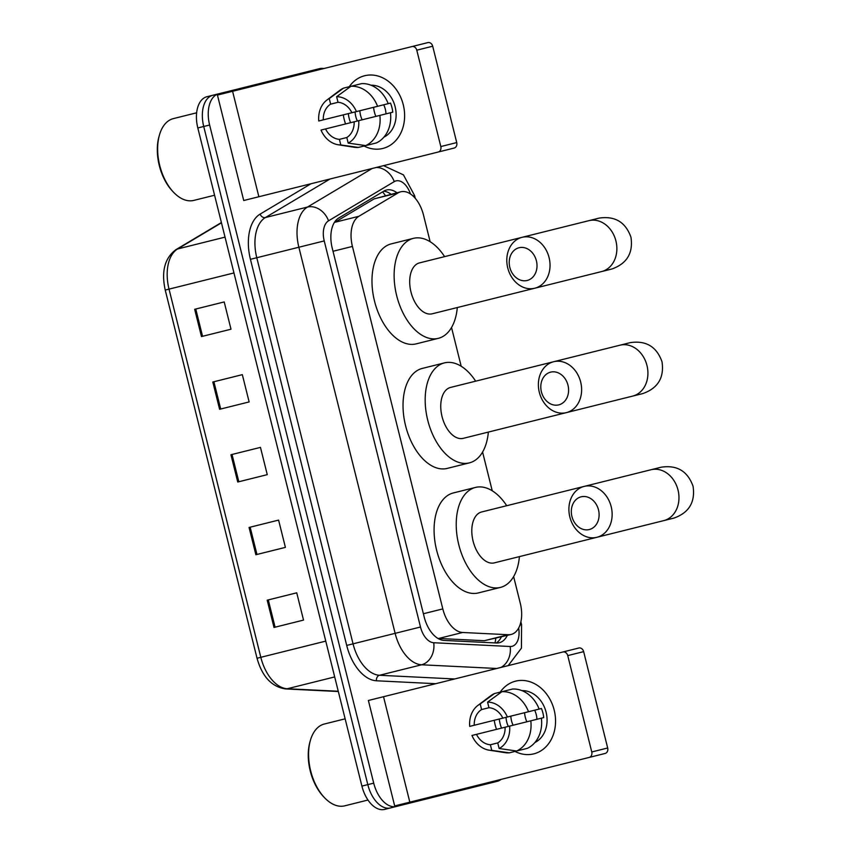 <?xml version="1.0" encoding="UTF-8"?>
<svg xmlns="http://www.w3.org/2000/svg" width="852" height="852" viewBox="0 0 852 852"><rect width="100%" height="100%" fill="white"/><g stroke="black" fill="none" stroke-linecap="round" stroke-linejoin="round"><path stroke-width="1.28" d="M430.143 241.723L423.497 215.087A28.105 16.401 76 0 0 400.781 191.785A28.105 16.401 76 0 0 398.129 192.893L358.884 216.291A28.105 16.401 76 0 0 352.43 246.43L442.806 608.903A28.105 16.401 76 0 0 462.657 632.482L438.663 638.467L484.298 640.715L511.157 634.452A28.105 16.401 76 0 0 520.274 603.216L513.628 576.591M462.657 632.482L508.293 634.729A28.105 16.401 76 0 0 511.157 634.452M400.781 191.785L374.135 198.878L334.889 222.276L358.884 216.291M492.243 490.795L482.583 452.05M461.188 366.253L451.528 327.509M396.925 192.754A28.105 16.401 76 0 0 386.478 190.028A28.105 16.401 76 0 0 383.815 191.136L338.691 218.048A28.105 16.401 76 0 0 332.237 248.188L424.158 616.837A28.105 16.401 76 0 0 443.998 640.416L496.482 642.994A28.105 16.401 76 0 0 499.347 642.717A28.105 16.401 76 0 0 507.291 635.422M501.381 636.891A28.105 16.401 -104 0 1 496.269 642.983M501.061 779.399A28.105 16.401 -104 0 1 497.217 781.327L396.436 806.45A28.105 16.401 -104 0 1 373.719 783.148L209.624 125.02A28.105 16.401 -104 0 1 218.74 93.784L319.532 68.65A28.105 16.401 -104 0 1 323.824 68.543M396.436 806.45L390.525 807.93A28.105 16.401 -104 0 1 367.808 784.628L203.724 126.49A28.105 16.401 -104 0 1 212.83 95.254L313.621 70.12M218.74 93.784L212.83 95.254A28.105 16.401 -104 0 0 203.724 126.49L367.808 784.628A28.105 16.401 -104 0 0 390.525 807.93L384.625 809.4A28.105 16.401 -104 0 1 361.908 786.098L197.813 127.96A28.105 16.401 -104 0 1 206.929 96.723L212.83 95.254M383.645 191.242A28.105 16.401 -104 0 1 391.015 194.224M194.671 309.297L224.204 301.938L230.999 329.213L201.477 336.572L194.671 309.297M249.072 527.463L278.593 520.103L285.399 547.378L255.866 554.737L249.072 527.463M267.198 600.191L296.73 592.822L303.525 620.096L274.003 627.455L267.198 600.191M212.808 382.026L242.33 374.656L249.135 401.931L219.603 409.29L212.808 382.026M230.935 454.744L260.467 447.385L267.262 474.649L237.74 482.019L230.935 454.744M267.262 474.649L238.826 481.742L232.032 454.467L260.467 447.385M249.135 401.931L220.7 409.024L213.895 381.749L242.33 374.656M303.525 620.096L275.089 627.189L268.295 599.914L296.73 592.822M285.399 547.378L256.963 554.46L250.158 527.196L278.593 520.103M230.999 329.213L202.563 336.295L195.768 309.031L224.204 301.938M554.205 710.153A37.477 30.427 76 0 1 546.281 746.437A37.477 30.427 76 0 1 514.981 751.421A37.477 30.427 76 0 0 533.746 753.871L533.746 753.871A37.477 30.427 76 0 0 554.205 710.153A37.477 30.427 76 0 0 530.178 681.824A37.477 30.427 76 0 0 500.199 692.122A37.477 30.427 76 0 1 515.609 681.153A37.477 30.427 76 0 1 554.205 710.153M496.514 729.365A37.477 30.427 76 0 1 495.15 724.871A37.477 30.427 76 0 1 494.245 720.27A37.477 30.427 76 0 0 495.15 724.871A37.477 30.427 76 0 0 496.514 729.365M562.916 651.982L578.827 648.01A4.686 3.802 76 0 1 583.652 651.642L567.741 655.603A4.686 3.802 -104 0 0 562.916 651.982L368.383 700.482L394.678 805.928L589.201 757.428A4.686 3.802 -104 0 0 591.757 751.965L607.678 747.992A4.686 3.802 76 0 1 605.112 753.456L589.201 757.428M567.741 655.603L591.757 751.965M583.652 651.642L607.678 747.992M526.824 721.804A23.419 19.021 76 0 1 525.322 717.352A23.419 19.021 76 0 1 524.555 712.719M505.098 727.225A18.733 15.219 76 0 1 497.749 742.923L490.369 744.765A18.733 15.219 76 0 1 476.502 734.349L543.714 717.597A27.168 22.067 76 0 0 542.905 712.964A27.168 22.067 76 0 0 541.446 708.502L469.697 726.394A24.357 19.777 76 0 1 477.865 705.445A24.357 19.777 76 0 1 480.198 703.965L481.593 709.556L488.973 707.714L487.578 702.133L501.881 691.707L512.489 689.055A30.917 25.102 76 0 1 539.135 709.077M506.067 717.331A18.733 15.219 -104 0 0 506.727 721.985A18.733 15.219 -104 0 0 508.335 726.415M513.106 725.222A18.733 15.219 76 0 1 511.509 720.792A18.733 15.219 76 0 1 510.838 716.138M536.92 719.29A18.733 15.219 -104 0 0 536.259 714.626A18.733 15.219 -104 0 0 534.662 710.195M521.925 690.621A27.168 22.067 76 0 1 546.089 712.176A27.168 22.067 76 0 1 534.864 742.55M501.54 728.109A27.168 22.067 76 0 1 500.092 723.646A27.168 22.067 76 0 1 499.272 719.024M490.369 744.765L491.764 750.356L509.283 752.848L516.663 751.006L499.144 748.514L497.749 742.923M509.283 752.848A30.917 25.102 76 0 1 504.746 752.614L489.005 750.154A24.357 19.777 76 0 1 471.965 735.478L476.502 734.349M477.865 705.445L490.592 695.871A30.917 25.102 76 0 1 494.501 693.539L480.198 703.965M505.108 690.897L494.501 693.539M501.881 691.707A30.917 25.102 76 0 1 528.528 711.729M491.764 750.356A24.357 19.777 76 0 1 489.005 750.154M487.578 702.133A24.357 19.777 76 0 1 507.366 717.001M474.245 725.265A18.733 15.219 76 0 1 481.593 709.556M488.973 707.714A18.733 15.219 76 0 1 502.829 718.129M541.403 718.172A30.917 25.102 76 0 1 527.271 748.365L516.663 751.006A30.917 25.102 76 0 0 530.796 720.813M509.634 726.096A24.357 19.777 76 0 1 499.144 748.514M367.989 800.028L344.73 805.832A42.163 24.602 -104 0 1 324.474 797.642A42.163 24.602 -104 0 1 310.288 740.75A42.163 24.602 -104 0 1 324.335 724.019L345.135 718.832M324.474 797.642L323.44 796.556A40.289 23.505 -104 0 1 309.883 742.188L310.288 740.75M567.986 385.189A16.859 13.696 -104 0 0 550.616 372.143A16.859 13.696 -104 0 0 541.403 391.813A16.859 13.696 -104 0 0 558.774 404.87A16.859 13.696 -104 0 0 567.986 385.189M539.327 392.335A26.231 21.3 76 0 1 553.651 361.727A26.231 21.3 76 0 1 580.67 382.026A26.231 21.3 76 0 1 566.346 412.634A26.231 21.3 76 0 1 539.327 392.335M620.181 399.215L463.243 438.343A26.231 15.304 76 0 1 442.05 416.596A26.231 15.304 76 0 1 450.548 387.436L607.497 348.308M488.356 432.081A51.525 30.065 -104 0 1 469.367 462.881A51.525 30.065 -104 0 1 427.725 420.164A51.525 30.065 -104 0 1 444.435 362.888A51.525 30.065 -104 0 1 475.661 381.174M469.367 462.881L447.215 468.408A51.525 30.065 -104 0 1 405.573 425.68A51.525 30.065 -104 0 1 422.283 368.415L444.435 362.888M598.498 509.858A16.859 13.696 -104 0 0 581.139 496.812A16.859 13.696 -104 0 0 571.926 516.482A16.859 13.696 -104 0 0 589.296 529.539A16.859 13.696 -104 0 0 598.498 509.858M569.85 517.004A26.231 21.3 76 0 1 584.174 486.396A26.231 21.3 76 0 1 611.193 506.695A26.231 21.3 76 0 1 596.869 537.303A26.231 21.3 76 0 1 569.85 517.004M663.697 520.636L494.298 562.874A26.231 15.304 76 0 1 473.094 541.126A26.231 15.304 76 0 1 481.604 511.977L661.258 467.184C677.095 464.83 687.692 471.199 693.059 486.29C695.402 502.116 689.034 512.723 673.953 518.08L663.697 520.636A26.231 21.3 -104 0 0 678.022 490.038A26.231 21.3 -104 0 0 651.013 469.74M519.411 556.622A51.525 30.065 -104 0 1 500.412 587.422A51.525 30.065 -104 0 1 458.77 544.705A51.525 30.065 -104 0 1 475.48 487.429A51.525 30.065 -104 0 1 506.716 505.715M500.412 587.422L478.27 592.939A51.525 30.065 -104 0 1 436.629 550.222A51.525 30.065 -104 0 1 453.339 492.946L475.48 487.429M536.398 260.787A16.859 13.696 -104 0 0 519.038 247.74A16.859 13.696 -104 0 0 509.826 267.411A16.859 13.696 -104 0 0 527.196 280.468A16.859 13.696 -104 0 0 536.398 260.787M507.749 267.933A26.231 21.3 76 0 1 522.074 237.325A26.231 21.3 76 0 1 549.093 257.623A26.231 21.3 76 0 1 534.768 288.232A26.231 21.3 76 0 1 507.749 267.933M611.853 269.008L432.198 313.802A26.231 15.304 76 0 1 410.994 292.055A26.231 15.304 76 0 1 419.503 262.895L599.158 218.101C614.995 215.758 625.592 222.127 630.959 237.218C633.302 253.044 626.934 263.651 611.853 269.008L601.597 271.564A26.231 21.3 -104 0 0 615.921 240.956A26.231 21.3 -104 0 0 588.913 220.657M457.3 307.54A51.525 30.065 -104 0 1 438.311 338.35A51.525 30.065 -104 0 1 396.67 295.623A51.525 30.065 -104 0 1 413.38 238.358A51.525 30.065 -104 0 1 444.616 256.644M438.311 338.35L416.17 343.867A51.525 30.065 -104 0 1 374.529 301.15A51.525 30.065 -104 0 1 391.238 243.874L413.38 238.358M403.262 104.743A37.477 30.427 76 0 1 395.339 141.027A37.477 30.427 76 0 1 364.038 146.011A37.477 30.427 76 0 0 382.793 148.461L382.793 148.461A37.477 30.427 76 0 0 403.262 104.743A37.477 30.427 76 0 0 379.225 76.414A37.477 30.427 76 0 0 349.245 86.712A37.477 30.427 76 0 1 364.667 75.743A37.477 30.427 76 0 1 403.262 104.743M345.571 123.955A37.477 30.427 76 0 1 344.208 119.461A37.477 30.427 76 0 1 343.303 114.86A37.477 30.427 76 0 0 344.208 119.461A37.477 30.427 76 0 0 345.571 123.955M411.963 46.572L427.874 42.6A4.686 3.802 76 0 1 432.699 46.221L416.788 50.193A4.686 3.802 -104 0 0 411.963 46.572L217.441 95.073L243.725 200.518L438.258 152.018A4.686 3.802 -104 0 0 440.814 146.555L456.725 142.582A4.686 3.802 76 0 1 454.169 148.046L438.258 152.018M416.788 50.193L440.814 146.555M432.699 46.221L456.725 142.582M375.881 116.394A23.419 19.021 76 0 1 374.369 111.942A23.419 19.021 76 0 1 373.613 107.299M354.155 121.815A18.733 15.219 76 0 1 346.807 137.513L339.415 139.355A18.733 15.219 76 0 1 325.56 128.94L390.461 112.762A30.917 25.102 76 0 1 376.328 142.944L365.721 145.596L348.191 143.104L346.807 137.513M355.124 111.91A18.733 15.219 -104 0 0 355.785 116.575A18.733 15.219 -104 0 0 357.382 121.005M362.164 119.812A18.733 15.219 76 0 1 360.556 115.382A18.733 15.219 76 0 1 359.895 110.728M385.977 113.88A18.733 15.219 -104 0 0 385.317 109.216A18.733 15.219 -104 0 0 383.709 104.785M338.02 102.304A18.733 15.219 76 0 1 351.887 112.72L323.291 119.844A18.733 15.219 76 0 1 330.64 104.146L338.02 102.304L336.625 96.713L350.939 86.286L361.546 83.645A30.917 25.102 76 0 1 388.192 103.667L390.504 103.092A27.168 22.067 76 0 1 391.952 107.554A27.168 22.067 76 0 1 392.772 112.187L387.468 113.508M370.982 85.211A27.168 22.067 76 0 1 395.136 106.766A27.168 22.067 76 0 1 383.922 137.14M350.598 122.699A27.168 22.067 76 0 1 349.139 118.236A27.168 22.067 76 0 1 348.33 113.604M339.415 139.355L340.811 144.946L358.341 147.439L365.721 145.596A30.917 25.102 76 0 0 379.854 115.403M358.341 147.439A30.917 25.102 76 0 1 353.804 147.204L338.063 144.733A24.357 19.777 76 0 1 321.023 130.068L325.56 128.94M323.291 119.844L318.755 120.984A24.357 19.777 76 0 1 326.912 100.035L339.65 90.461A30.917 25.102 76 0 1 343.548 88.129L329.245 98.555L330.64 104.146M354.166 85.488L343.548 88.129M350.939 86.286A30.917 25.102 76 0 1 377.585 106.319L351.887 112.72M388.192 103.667L377.585 106.319M340.811 144.946A24.357 19.777 76 0 1 338.063 144.733M326.912 100.035A24.357 19.777 76 0 1 329.245 98.555M336.625 96.713A24.357 19.777 76 0 1 356.424 111.591M358.692 120.675A24.357 19.777 76 0 1 348.191 143.104M214.587 195.225L193.787 200.412A42.163 24.602 -104 0 1 173.531 192.232A42.163 24.602 -104 0 1 159.345 135.34A42.163 24.602 -104 0 1 173.382 118.609L196.642 112.805M173.531 192.232L172.498 191.146A40.289 23.505 -104 0 1 158.941 136.778L159.345 135.34M484.298 640.715L508.293 634.729M382.537 191.902A28.105 22.482 59.2 0 1 385.423 195.619M495.789 638.286A28.105 22.482 92.8 0 1 494.991 642.919M423.38 613.749L442.806 608.903M333.004 251.276L352.43 246.43M374.135 198.878L398.129 192.893M410.451 193.958A18.733 10.938 76 0 0 396.031 180.89A18.733 10.938 76 0 0 394.252 181.625L328.531 220.828A18.733 10.938 76 0 0 324.229 240.914L420.494 627.019A18.733 10.938 76 0 0 433.721 642.738L510.167 646.498A18.733 10.938 76 0 0 512.073 646.306A18.733 10.938 76 0 0 518.666 627.999M508.218 665.614L521.445 648.116L521.562 624.633L519.976 625.027M376.243 167.471A18.733 14.985 59.2 0 1 394.252 181.625M435.713 683.698L376.467 680.78A42.163 24.602 -104 0 1 346.7 645.422L250.435 259.317A42.163 24.602 -104 0 1 260.116 214.108L311.055 183.734M373.719 783.148L361.908 786.098M209.624 125.02L197.813 127.96M496.748 668.479L421.58 664.784L379.502 675.274L454.67 678.969M433.721 642.738A18.733 14.985 92.8 0 1 421.58 664.784A37.477 21.864 -104 0 1 395.126 633.345L353.047 643.835A37.477 21.864 76 0 0 379.502 675.274A4.686 3.749 -87.2 0 0 376.467 680.78M420.494 627.019L395.126 633.345L298.86 247.24A37.477 21.864 -104 0 1 307.465 207.057L265.387 217.548A37.477 21.864 76 0 0 256.782 257.73L353.047 643.835L346.7 645.422M328.531 220.828A18.733 14.985 59.2 0 0 307.465 207.057L372.1 168.515M330.022 179.005L265.387 217.548A4.686 3.749 -120.8 0 1 260.116 214.108M324.229 240.914L250.435 259.317M383.57 165.65L403.454 174.884L414.594 195.577L412.996 195.971M510.167 646.498A18.733 14.985 92.8 0 1 500.901 667.436M325.762 641.119L257.038 658.255L165.235 290.074L169.026 289.126L260.818 657.307A37.477 21.864 76 0 0 287.284 688.746A9.372 7.498 92.8 0 1 285.516 688.927C271.671 686.818 262.182 676.594 257.038 658.255M165.235 290.074C161.166 271.458 164.755 257.975 175.981 249.625A9.372 7.498 59.2 0 1 177.631 248.954A37.477 21.864 76 0 0 169.026 289.126L233.959 272.938M221.467 222.809L177.631 248.954L225.035 237.133M334.687 676.925L287.284 688.746L338.255 691.249M383.528 696.702L409.823 802.147M630.214 342.642L619.958 345.198L630.214 342.642C646.05 340.299 656.647 346.668 662.004 361.749C664.358 377.585 657.989 388.182 642.898 393.549L632.653 396.105A26.231 21.3 -104 0 0 646.977 365.497A26.231 21.3 -104 0 0 619.958 345.198L553.651 361.727M232.585 91.292L258.87 196.737M521.562 624.633L520.87 621.864M415.275 198.346L414.594 195.577M175.981 249.625L221.392 222.542M338.329 691.515L285.516 688.927M632.653 396.105L566.346 412.634M638.542 472.839L661.258 467.184"/></g></svg>
